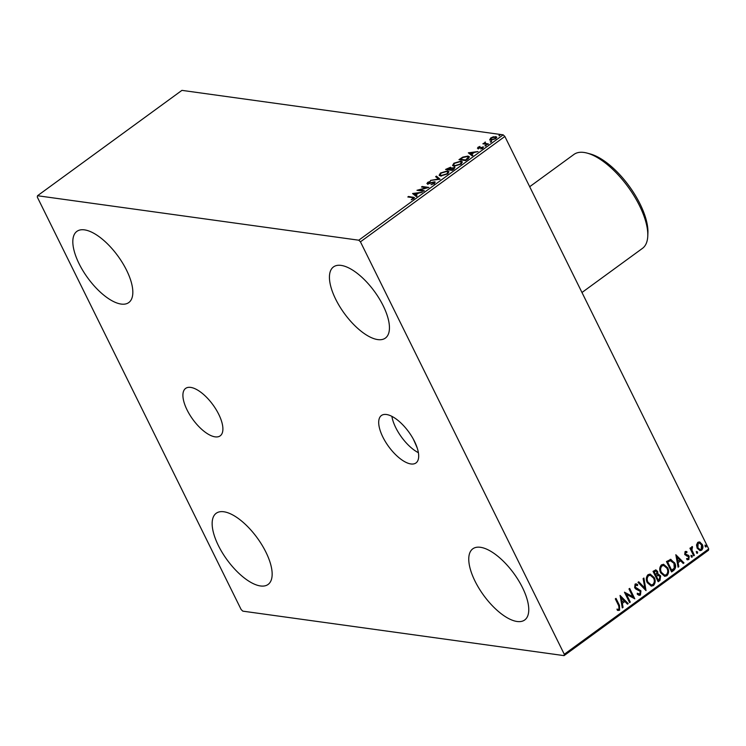 <?xml version="1.0" encoding="UTF-8"?>
<svg xmlns="http://www.w3.org/2000/svg" width="746" height="746" viewBox="0 0 746 746"><rect width="100%" height="100%" fill="white"/><g stroke="black" fill="none" stroke-linecap="round" stroke-linejoin="round"><path stroke-width="1.12" d="M187.069 409.936A29.346 12.421 -126.1 0 0 220.201 435.841A29.346 12.421 -126.1 0 0 218.737 414.319A29.346 12.421 -126.1 0 0 185.605 388.414A29.346 12.421 -126.1 0 0 187.069 409.936M382.857 437.044A29.346 12.421 -126.1 0 0 415.988 462.94A29.346 12.421 -126.1 0 0 414.524 441.427A29.346 12.421 -126.1 0 0 381.392 415.522A29.346 12.421 -126.1 0 0 382.857 437.044M418.394 452.701A29.346 12.421 53.9 0 1 395.744 427.635A29.346 12.421 53.9 0 1 391.874 416.361M383.202 305.785A44.042 18.641 53.9 0 1 385.393 338.078A44.042 18.641 53.9 0 1 335.681 299.211A44.042 18.641 53.9 0 1 333.481 266.919A44.042 18.641 53.9 0 1 383.202 305.785M265.912 552.152A44.042 18.641 53.9 0 1 268.103 584.444A44.042 18.641 53.9 0 1 218.391 545.578A44.042 18.641 53.9 0 1 216.191 513.285A44.042 18.641 53.9 0 1 265.912 552.152M126.587 270.257A44.042 18.641 53.9 0 1 128.788 302.55A44.042 18.641 53.9 0 1 79.067 263.683A44.042 18.641 53.9 0 1 76.866 231.391A44.042 18.641 53.9 0 1 126.587 270.257M522.517 587.68A44.042 18.641 53.9 0 1 524.718 619.973A44.042 18.641 53.9 0 1 474.997 581.097A44.042 18.641 53.9 0 1 472.805 548.814A44.042 18.641 53.9 0 1 522.517 587.68M242.832 611.151L564.069 655.631L564.284 654.279L360.439 241.825L358.761 240.203L37.514 195.732L37.3 197.084L241.145 609.538L242.832 611.151M564.284 654.279L708.7 548.916L708.486 550.268L564.069 655.631M489.786 139.912L490.654 138.029L493.32 136.779L496.696 137.031L495.689 138.728L490.635 140.239L489.646 139.735M483.8 143.913L484.574 143.969L484.686 142.383L485.376 142.029L485.226 143.419L488.425 143.95L487.725 144.463L482.867 143.782L484.266 143.353M485.17 142.551L485.525 144.006L487.791 144.416M482.252 147.466L483.231 147.4L482.942 146.813L482.876 148.072L480.788 149.023L482.27 147.316L477.925 148.426L477.972 147.288L480.004 146.403L478.596 147.913L483.483 147.083M478.615 147.335L478.82 148.379M482.373 148.389L482.27 147.316M477.925 148.426L477.421 148.174M467.723 159.057L465.625 160.586L458.976 159.663L462.725 157.136L467.938 156.082L469.365 156.781L467.723 159.057M453.838 167.831L454.547 167.841L454.249 167.244L454.006 169.062L452.207 170.377L445.548 169.454L450.556 167.235L451.125 168.046L454.967 167.608M450.155 167.822L450.845 167.831L450.556 167.235L451.283 168.382L449.745 169.435L452.216 169.78L453.559 167.757L451.274 168.382M440.056 179.245L430.507 180.429L438.508 178.975L435.655 176.681L436.41 176.121L440.056 179.245M424.315 190.724L423.625 191.228L416.967 190.305L426.442 187.703L421.481 187.013L422.18 186.509L428.829 187.433L419.364 190.034L424.315 190.724M413.209 198.94L412.258 197.587L407.829 196.981L408.519 196.468L414.412 197.55L413.694 198.623L411.223 199.76L413.368 197.923L413.676 198.632M358.761 240.203L503.168 134.849L181.931 90.369L37.514 195.732M412.575 193.522L422.236 192.244L418.422 193.177L415.886 195.023L417.089 196.002L416.333 196.552L412.575 193.522M427.495 183.833L427.551 182.444L430.423 181.325L428.223 182.537L428.157 183.32L434.61 181.8L434.498 183.441L431.02 184.719L433.771 183.385L433.902 182.304L428.866 183.712L426.88 183.516M434.61 183.115L433.902 182.304M428.223 182.537L428.4 183.805M434.181 182.397L434.899 182.397L434.61 181.8L435.263 182.145M440.578 176L439.152 175.263L440.476 173.007L447.488 170.927L448.878 171.636L447.525 173.939L440.578 176M453.997 166.209L452.58 165.472L453.904 163.215L460.907 161.136L462.296 161.835L460.953 164.148L453.997 166.209M468.348 152.827L478.009 151.55L474.195 152.482L471.659 154.329L472.861 155.308L472.106 155.858L468.348 152.827M485.059 146.002L486.215 145.153L486.196 145.656L485.059 146.002L485.087 145.498L485.329 145.992M490.383 142.113L491.539 141.274L491.521 141.768L490.383 142.113L490.411 141.619L490.654 142.113M499.065 135.781L500.221 134.942L499.065 135.781L499.083 135.287L499.335 135.781M696.494 544.981L697.752 542.361L699.328 541.941L702.247 544.449C703.329 546.594 703.124 548.515 701.632 550.212L700.046 550.651L697.156 548.17L696.494 544.981M693.696 555.826L689.947 548.235L690.637 547.732L691.188 548.851L691.784 546.715L692.437 546.594L691.952 550.082L694.386 555.322L693.696 555.826M686.852 552.665L685.192 552.46L686.479 552.609L685.192 552.46L685.024 553.97L688.399 555.294L689.201 556.302L688.828 559.556L686.889 559.575L686.935 558.577L688.288 558.689L688.53 556.842L684.725 554.567L685.07 551.611L686.022 551.415L686.945 551.714L686.852 552.665L685.574 552.516L685.406 554.026L687.299 554.903M687.644 559.854L686.889 559.575M686.935 558.577L688.288 558.689M688.008 556.236L686.618 555.966M670.16 559.379L674.645 562.838C676.23 565.757 675.913 568.284 673.694 570.42L671.596 571.949L666.458 561.561L670.906 559.369M655.669 569.86L657.282 571.427L657.534 574.261L660.648 575.921L659.977 580.425L658.168 581.74L653.039 571.361L655.855 569.869L657.664 571.483L657.907 574.308L658.737 574.28M646.017 590.608L637.998 582.337L638.753 581.777L644.842 588.062L643.136 578.579L643.901 578.029L646.017 590.608M630.286 602.087L629.587 602.6L624.458 592.212L632.794 596.66L628.971 588.92L629.661 588.408L634.799 598.796L626.463 594.366L630.286 602.087L629.465 602.358M618.732 605.789L615.31 598.879L616.01 598.376L619.478 605.388L619.618 610.228L617.324 610.275L617.287 609.221L619.087 609.174L618.732 605.789M617.287 609.221L618.555 609.351M708.7 548.916L504.855 136.462L360.439 241.825M620.057 595.42L628.197 603.607L627.442 604.157L624.868 601.509L622.341 603.355L623.059 607.365L622.295 607.915L620.057 595.42M640.432 595.047L639.191 595.364L637.28 594.264L637.578 593.322L639.854 594.021L640.245 591.345L635.797 589.023L634.659 587.699L635.079 584.099L636.142 583.838L637.69 584.584L637.466 585.619L635.592 585.172L635.34 587.149L640.945 590.851L640.432 595.047L639.005 595.327M638.921 594.152L639.854 594.021M636.068 584.995L635.219 585.116L635.34 587.149M647.295 582.673C645.784 579.754 646.017 577.078 648.004 574.672L650.195 574.084L654.214 577.563C655.725 580.491 655.473 583.158 653.449 585.545L651.314 586.114L647.295 582.673M660.714 572.881C659.203 569.953 659.436 567.286 661.422 564.881L663.614 564.284L667.633 567.762C669.143 570.699 668.892 573.366 666.877 575.753L664.742 576.322L660.714 572.881M675.829 554.726L683.979 562.913L683.215 563.472L680.65 560.815L678.114 562.661L678.832 566.671L678.077 567.221L675.829 554.726M691.132 556.693L691.281 555.406L692.288 555.854L692.139 557.141L691.132 556.693L691.579 557.178M691.281 555.406L692.288 555.854L691.756 557.085M696.456 552.814L696.605 551.527L697.613 551.965L697.463 553.262L696.456 552.814L696.904 553.29M696.605 551.527L697.613 551.965L697.081 553.206M705.138 546.482L705.287 545.195L706.294 545.634L706.145 546.921L705.138 546.482L705.576 546.958M705.287 545.195L706.294 545.634L705.763 546.874M503.168 134.849L504.855 136.462M615.748 598.562L619.096 605.332L619.618 610.228M619.245 610.181L618.089 610.508M616.905 609.165L618.182 609.295L616.905 609.165M620.085 595.588L628.197 603.607M627.824 603.561L627.255 603.971M622.341 603.355L624.868 601.509M621.959 603.309L623.059 607.365M621.353 597.882L621.726 602.022L624.048 600.661L621.353 597.882L622.108 602.078M624.477 592.193L632.794 596.66M629.4 588.603L634.799 598.796M629.904 602.041L626.463 594.366M637.205 593.275L639.471 593.965M635.956 583.82L637.69 584.584M637.308 584.528L637.121 585.396M635.872 584.957L635.219 585.116M634.958 587.093L636.422 588.184M636.04 588.128L637.783 588.594M637.41 588.538L640.945 590.851M640.562 590.795L640.049 595M638.557 581.927L644.842 588.062M643.565 578.271L645.728 590.3M649.999 574.056L654.214 577.563M653.832 577.507C655.342 580.444 655.091 583.102 653.076 585.498L653.449 585.545M653.076 585.498L651.127 586.086M650.13 575.269L648.181 575.66C646.577 577.609 646.39 579.763 647.603 582.113L651.025 584.901M653.515 578.066L650.335 575.297L648.563 575.716C646.959 577.665 646.763 579.81 647.985 582.16L651.221 584.939L652.899 584.5C654.54 582.57 654.746 580.425 653.515 578.066M658.532 574.261L660.648 575.921M660.266 575.875L659.977 580.425M659.595 580.379L658.047 581.498M658.401 575.297L656.051 576.257L658.336 580.174L659.128 579.595L659.949 576.434L657.944 575.371L656.433 576.313L658.336 580.174M655.753 571.054L653.878 571.865L655.902 575.25L656.984 572.005L655.948 571.063L654.261 571.921L655.902 575.25M657.562 575.315L658.214 575.259M663.427 564.265L667.633 567.762M667.26 567.715C668.77 570.643 668.509 573.31 666.495 575.698L666.877 575.753M666.495 575.698L664.546 576.294M663.558 565.477L661.599 565.869C660.005 567.818 659.809 569.972 661.031 572.322L664.453 575.11M666.943 568.275L663.753 565.505L661.982 565.916C660.378 567.865 660.191 570.019 661.413 572.368L664.649 575.147L666.327 574.709C667.968 572.779 668.174 570.634 666.943 568.275M670.719 559.351L674.263 562.782C675.848 565.701 675.531 568.238 673.312 570.364L673.694 570.42M673.312 570.364L671.475 571.706M670.822 560.582L667.297 562.074L671.381 570.326L674.235 568.219L673.955 563.342L670.281 560.628L667.679 562.12L671.764 570.382M669.899 560.572L670.635 560.544M675.867 554.893L683.979 562.913M683.597 562.866L683.028 563.277M678.114 562.661L680.65 560.815M677.732 562.615L678.832 566.671M677.126 557.187L677.499 561.328L679.82 559.966L677.126 557.187L677.881 561.384M685.835 551.397L686.945 551.714M686.562 551.667L686.488 552.488M686.609 554.819L688.399 555.294M688.017 555.238L689.201 556.302M688.828 556.246L688.828 559.556M688.446 559.509L687.458 559.817M686.562 558.53L687.905 558.633L686.562 558.53M690.908 555.36L691.915 555.798M690.376 547.918L691.188 548.851M692.064 546.594L692.502 547.639M691.747 547.676L691.952 550.082M691.57 550.035L694.386 555.322M696.232 551.471L697.23 551.919M699.133 541.922L700.233 542.249M699.86 542.193L702.247 544.449M701.865 544.403C702.946 546.538 702.741 548.459 701.249 550.166L701.632 550.212M701.249 550.166L699.851 550.623M699.105 543.004L697.827 543.237L697.473 547.611L699.823 549.541M701.557 544.962L699.282 543.013L698.209 543.293L697.846 547.667L700.018 549.578L701.165 549.289L701.557 544.962M704.905 545.139L705.912 545.587M408.761 197.112L408.519 196.468M408.817 197.065L414.384 197.914M413.172 194.007L414.31 193.857M417.518 193.456L418.133 193.382M416.855 196.17L415.886 195.023M417.657 193.736L414.235 193.699L415.96 195.182M415.792 195.312L415.494 194.715L417.443 193.298M414.235 193.699L415.494 194.715M418.459 190.519L419.466 190.249M422.413 187.143L422.18 186.509M422.469 187.106L427.644 187.824M423.681 191.19L419.662 190.631L419.364 190.034M434.06 183.982L434.2 182.901M427.784 184.421L427.85 183.031M427.822 182.984L427.551 182.444M428.521 183.134L428.456 183.917M436.177 177.1L436.41 176.121M436.699 176.718L439.86 179.264M439.366 175.534L440.271 174.014M440.709 173.482L440.476 173.007M446.985 171.468L447.777 171.524L447.488 170.927M447.777 171.524L448.961 171.953M448.085 173.492L447.936 172.018L446.789 171.44L441.194 173.081L440.121 174.909L441.268 175.496L446.817 173.865L447.936 172.018M440.121 174.909L441.343 176.047M441.539 176.047L441.268 175.496M446.481 169.584L447.003 169.202M450.845 167.831L451.414 168.643M454.295 168.838L453.559 167.757M449.745 169.435L452.262 170.34M449.707 169.678L449.875 167.747L446.929 169.044L447.218 169.64L449.819 169.594M450.621 168.801L449.875 167.747M449.353 169.929L449.418 169.081M446.929 169.044L449.064 169.342M452.785 165.743L453.689 164.213M454.137 163.682L453.904 163.215M460.413 161.677L461.205 161.733L460.907 161.136M461.205 161.733L462.38 162.162M461.513 163.691L461.354 162.227L460.217 161.64L454.612 163.29L453.549 165.118L454.687 165.696L460.245 164.064L461.354 162.227M453.549 165.118L454.762 166.255M454.967 166.255L454.687 165.696M459.909 159.793L460.431 159.411M467.416 156.623L468.236 156.679L467.938 156.082M468.236 156.679L469.439 157.098M468.563 158.394L468.367 157.126L467.248 156.585L462.996 157.49L460.347 159.252L465.644 159.98L468.367 157.126M460.347 159.252L460.646 159.849L465.681 160.539M468.329 158.59L468.078 158.059M468.945 153.312L470.092 153.172M473.29 152.771L473.906 152.688M472.628 155.476L471.659 154.329M473.43 153.042L470.008 153.005L471.733 154.487M471.565 154.618L471.276 154.021L473.216 152.604M470.008 153.005L471.276 154.021M478.214 149.023L477.972 147.288M478.261 147.876L478.643 148.379M478.904 147.932L478.885 148.51L478.904 147.932M482.494 148.641L482.559 147.913M483.856 143.875L483.557 143.279M484.574 143.969L484.975 142.98M485.459 143.148L485.525 144.006M489.88 140.108L490.943 138.625M495.297 137.087L496.015 137.124L495.726 136.527M496.015 137.124L496.761 137.367M496.127 138.374L495.036 137.031L491.25 138.113L491.334 139.735L495.083 138.644L495.036 137.031M491.595 140.257L490.551 139.334L491.344 140.276M413.377 439.226A176.168 74.563 53.9 0 1 417.303 448.234M587.177 153.117L590.254 153.946A55.316 23.415 53.9 0 1 640.087 204.04A55.316 23.415 53.9 0 1 647.91 232.966L647.77 236.165A58.132 24.609 -126.1 0 0 639.546 205.756A58.132 24.609 -126.1 0 0 587.177 153.117A58.132 24.609 -126.1 0 0 573.916 154.45L529.688 186.714M581.973 292.497L642.446 248.381A58.132 24.609 -126.1 0 0 647.77 236.165M413.312 197.69L413.014 197.093M487.082 144.323L486.793 143.726M427.831 183.162L428.129 183.749M482.55 147.466L482.848 148.062M484.881 143.139L485.17 143.736"/></g></svg>

